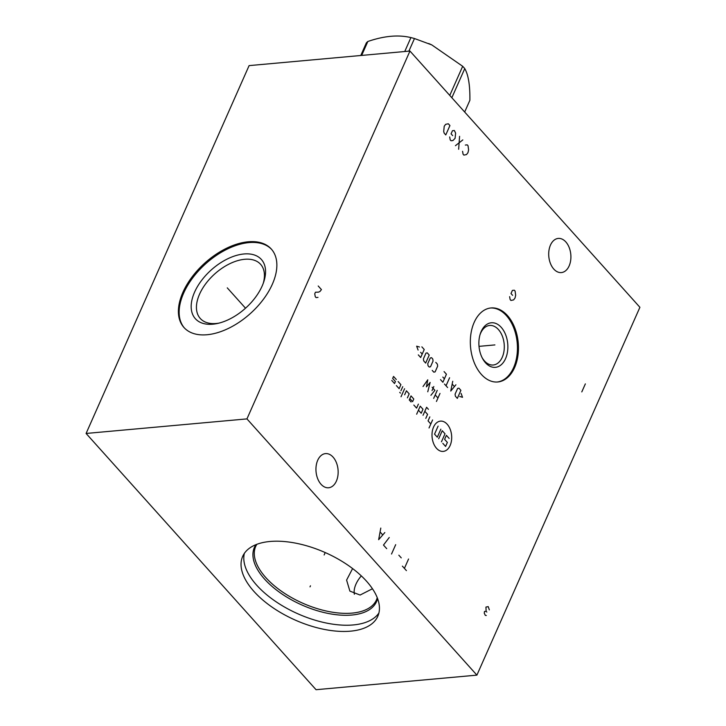 <?xml version="1.0" encoding="UTF-8"?>
<svg xmlns="http://www.w3.org/2000/svg" width="726" height="726" viewBox="0 0 726 726"><rect width="100%" height="100%" fill="white"/><g stroke="black" fill="none" stroke-linecap="round" stroke-linejoin="round"><path stroke-width="1.09" d="M409.954 51.047L249.1 65.612L86.095 433.458L316.046 689.7L476.9 675.135L639.905 307.298L409.954 51.047L246.949 418.893L476.9 675.135M86.095 433.458L246.949 418.893M182.916 292.315A58.697 33.986 138.1 0 1 226.458 248.301A58.697 33.986 138.1 0 1 271.315 249.063A58.697 33.986 138.1 0 1 272.35 284.22A58.697 33.986 138.1 0 1 228.799 328.225A58.697 33.986 138.1 0 1 183.941 327.471A58.697 33.986 138.1 0 1 182.916 292.315M253.946 591.427A73.898 36.935 23.9 0 1 242.675 556.388A73.898 36.935 23.9 0 1 296.408 543.293A73.898 36.935 23.9 0 1 366.539 581.227A73.898 36.935 23.9 0 1 377.81 616.265A73.898 36.935 23.9 0 1 324.077 629.36A73.898 36.935 23.9 0 1 253.946 591.427M333.062 457.108A17.143 11.044 84.8 0 0 325.502 453.605A17.143 11.044 84.8 0 0 316.2 465.665A17.143 11.044 84.8 0 0 321.028 484.26A17.143 11.044 84.8 0 0 328.597 487.763A17.143 11.044 84.8 0 0 337.899 475.702A17.143 11.044 84.8 0 0 333.062 457.108M565.826 241.921A17.143 11.044 84.8 0 0 558.258 238.427A17.143 11.044 84.8 0 0 548.956 250.479A17.143 11.044 84.8 0 0 553.793 269.074A17.143 11.044 84.8 0 0 561.352 272.577A17.143 11.044 84.8 0 0 570.654 260.516A17.143 11.044 84.8 0 0 565.826 241.921M474.16 322.417A37.162 23.94 -95.2 0 1 491.048 307.951A37.162 23.94 -95.2 0 1 514.68 327.589A37.162 23.94 -95.2 0 1 514.634 367.51A37.162 23.94 -95.2 0 1 497.755 381.976A37.162 23.94 -95.2 0 1 474.114 362.328A37.162 23.94 -95.2 0 1 474.16 322.417M490.531 308.005A37.162 23.94 -95.2 0 1 513.79 328.043A37.162 23.94 -95.2 0 1 513.609 367.601A37.162 23.94 84.8 0 1 497.237 382.012M481.184 331.473A22.379 14.42 -95.2 0 1 501.221 327.335A22.379 14.42 -95.2 0 1 505.559 358.635A22.379 14.42 84.8 0 1 482.363 358.172A22.379 14.42 84.8 0 1 480.195 334.123A22.379 14.42 84.8 0 1 481.184 331.473M479.977 334.858A19.847 12.787 84.8 0 1 480.63 333.189A19.847 12.787 -95.2 0 1 489.651 325.466A19.847 12.787 -95.2 0 1 502.274 335.957A19.847 12.787 -95.2 0 1 502.247 357.274A19.847 12.787 84.8 0 1 493.226 364.996A19.847 12.787 84.8 0 1 482.019 357.491M372.447 588.75L360.105 595.039L349.887 591.109L346.592 580.083L352.609 568.558M244.344 553.403A73.898 36.935 23.9 0 0 256.695 585.201A73.898 36.935 -156.1 0 0 323.696 622.463A73.898 36.935 -156.1 0 0 378.899 613.025M361.312 575.89A23.731 13.74 -41.9 0 0 354.379 594.249M218.871 323.143A40.538 23.477 -41.9 0 1 200.267 318.469A40.538 23.477 -41.9 0 1 199.55 294.184A40.538 23.477 138.1 0 1 229.625 263.792A40.538 23.477 138.1 0 1 260.607 264.318A40.538 23.477 138.1 0 1 263.248 283.312M194.586 292.142A44.34 25.673 -41.9 0 0 217.319 323.506A44.34 25.673 -41.9 0 0 262.15 286.026A44.34 25.673 138.1 0 0 263.783 281.806A44.34 25.673 138.1 0 0 241.858 254.227A44.34 25.673 138.1 0 0 194.586 292.142M271.678 249.472A58.697 33.986 138.1 0 0 226.793 249.317A58.697 33.986 138.1 0 0 183.651 293.132A58.697 33.986 -41.9 0 0 184.322 327.88M451.844 97.738L464.758 68.607C468.379 74.851 470.085 85.405 469.885 100.27L464.676 112.022M449.766 95.415L462.68 66.284A59.886 29.929 23.9 0 1 463.742 67.445A59.886 29.929 23.9 0 1 464.758 68.607M360.768 55.503L366.358 42.879A59.886 29.929 23.9 0 1 367.837 41.491C384.108 35.883 398.465 34.585 410.916 37.589A59.886 29.929 23.9 0 1 414.473 38.523L431.779 44.903L462.68 66.284M428.685 43.533L428.739 43.551A52.363 26.172 23.9 0 1 431.743 44.885L431.779 44.903M361.666 55.421L367.837 41.491M404.745 51.519L410.916 37.589M408.883 51.147L414.473 38.523M227.991 288.667L227.274 287.868M228.363 289.084L245.515 308.196M310.474 585.8L310.011 586.853L310.474 585.8M324.141 554.963L325.203 552.559M493.898 345.004L494.905 344.914L493.898 345.004M493.371 345.059L479.015 346.356M509.625 296.653L510.142 299.557L510.941 300.455L513.591 299.911L515.033 298.014L515.669 295.228L515.097 291.09L514.289 290.2L512.393 290.409L511.004 293.531L512.62 295.328M581.798 391.904L585.356 383.882M436.517 448.305A15.201 9.792 84.8 0 0 450.129 445.492A15.201 9.792 84.8 0 0 447.18 424.229A15.201 9.792 84.8 0 0 433.567 427.042A15.201 9.792 84.8 0 0 436.517 448.305M413.838 405.054L416.597 408.13L418.376 404.119M418.439 410.181L421.198 413.248L422.977 409.237L420.218 406.161L416.66 414.192M428.431 409.328L426.598 407.277L423.04 415.299M425.799 418.376L427.578 414.365L424.819 411.288M429.828 416.878L428.05 420.889L430.808 423.966M432.587 419.955L429.03 427.977M409.836 398.592L412.595 401.669L413.775 398.991L411.016 395.915L409.237 399.926L411.079 401.977M407.404 397.875L409.183 393.864L406.424 390.788L404.645 394.799M404.582 388.737L401.024 396.768M402.739 386.686L400.961 390.706M400.416 393.093L399.727 392.321M396.36 385.579L399.128 388.655L400.897 384.644L398.138 381.567M391.768 380.451L394.527 383.528L395.416 381.522L392.657 378.446L393.546 376.44L396.305 379.516M438.695 438.74L442.252 430.709L445.011 433.785L441.453 441.816M440.863 429.175L437.315 437.197L434.547 434.13L438.105 426.098M442.833 443.35L445.592 446.426L447.37 442.415L444.611 439.339L446.39 435.328L449.149 438.404M439.992 393.428L436.435 401.46M433.676 398.383L437.233 390.361M437.959 398.02L435.201 394.944M433.812 386.55L432.043 390.561M430.917 395.307L434.892 390.325L432.133 387.248M427.759 391.795L430.137 382.448L426.416 386.867L427.768 379.816L423.031 386.522M459.74 396.487L462.516 397.303L461.092 393.428M460.892 390.343L458.923 388.147L457.625 388.419L455.084 394.154L455.365 396.178L457.335 398.374L460.892 390.343M452.743 381.268L450.764 391.051L455.901 384.78M454.358 386.486L452.253 384.145M449.594 377.756L446.036 385.778M447.615 387.539L444.457 384.018M440.519 379.625L442.878 382.266L446.436 374.235L444.076 371.603M442.824 377.066L444.403 378.827M432.233 370.405L433.812 372.157L435.11 371.894L437.651 366.158L437.37 364.134L435.791 362.383M433.05 361.04L432.769 359.007L431.589 357.691L430.291 357.963L427.75 363.69L428.031 365.722L429.211 367.038L430.509 366.766L433.05 361.04M429.22 355.059L427.251 352.863L425.953 353.126L423.412 358.862L423.694 360.886L425.663 363.082L429.22 355.059M418.312 354.887L420.672 357.519L424.229 349.496L421.86 346.856M420.617 352.319L422.196 354.079M419.437 347.01L416.66 346.193L418.085 350.068M489.333 609.867L488.208 606.609L485.939 607.072L486.13 611.292L484.505 611.473L484.251 613.198L485.34 615.403L486.32 615.503M486.819 612.054L486.13 611.292M318.206 285.999L321.427 289.583L319.985 291.471L318.487 292.142L315.438 292.233L314.748 293.794L315.265 296.707L316.064 297.596L317.97 297.388M462.562 151.307L463.079 154.211L463.887 155.11L466.537 154.556L467.971 152.669L468.606 149.883L468.034 145.744L467.226 144.846L465.33 145.064M458.65 149.275L459.585 136.325M462.807 139.918L455.438 145.69M449.684 136.951L450.202 139.864L451.009 140.753L452.906 140.545L455.093 138.321L455.619 133.076L454.349 130.499L452.452 130.716L451.073 133.838L452.679 135.626M445.773 134.927L449.929 125.562L448.314 123.774L445.673 124.318L444.23 126.206L443.704 131.46L444.167 133.13L445.773 134.927M406.424 570.627L402.395 566.135M404.409 568.385L408.556 559.02M401.251 557.867L398.837 555.181M391.532 554.029L395.679 544.672M389.245 537.494L383.482 545.063L386.704 548.647M380.796 528.074L378.654 539.681L384.816 532.557M382.629 534.781L380.215 532.094M256.786 544.337L255.752 546.27A66.048 33.015 23.9 0 0 265.816 577.587A66.048 33.015 -156.1 0 0 328.506 611.492A66.048 33.015 -156.1 0 0 376.522 599.785L377.257 597.716M377.574 598.56A66.81 33.396 -156.1 0 1 330.884 613.942A66.81 33.396 -156.1 0 1 264.582 579.103A66.81 33.396 23.9 0 1 255.951 544.663"/></g></svg>

